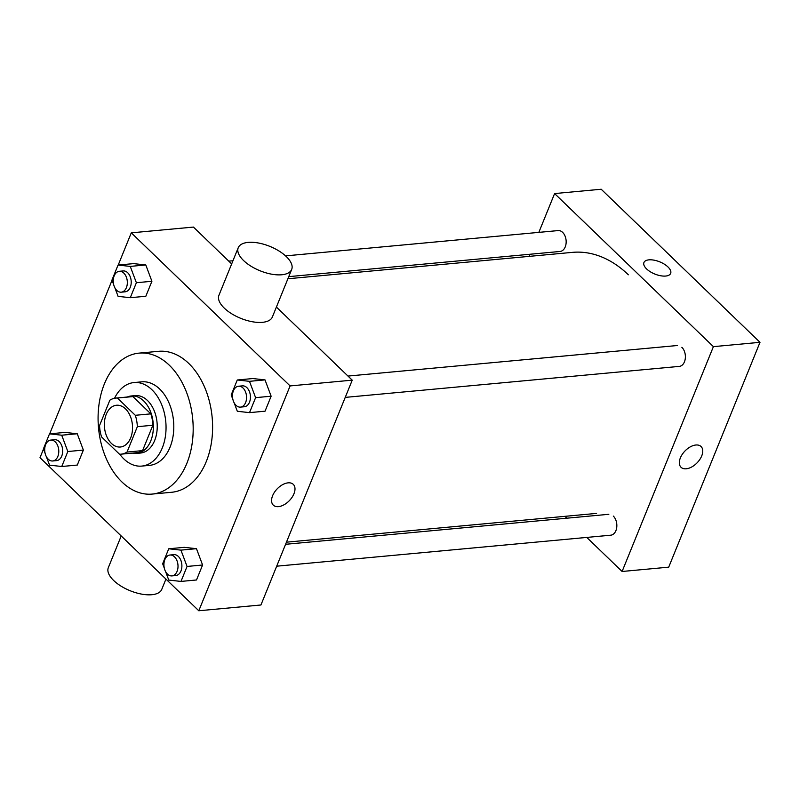 <?xml version="1.0" encoding="UTF-8"?>
<svg xmlns="http://www.w3.org/2000/svg" width="800" height="800" viewBox="0 0 800 800"><rect width="100%" height="100%" fill="white"/><g stroke="black" fill="none" stroke-linecap="round" stroke-linejoin="round"><path stroke-width="1.2" d="M125.47 408.83A20.97 14.02 84.7 0 1 132.28 431.66A20.97 14.02 84.7 0 1 120.38 447.01A20.97 14.02 84.7 0 1 104.49 427.42A20.97 14.02 84.7 0 1 116.51 405.24A20.97 14.02 84.7 0 1 125.47 408.83M109.86 400.19L99.55 425.56A28.17 18.82 84.7 0 0 101.59 436.94L119.51 454.22A28.17 18.82 84.7 0 0 121.05 454.17A28.17 18.82 84.7 0 0 127.04 452.06L137.34 426.69A28.17 18.82 84.7 0 0 135.31 415.3L117.39 398.03A28.17 18.82 84.7 0 0 115.84 398.08A28.17 18.82 84.7 0 0 109.86 400.19M127.04 452.06L142.57 450.62L152.87 425.24L137.34 426.69M135.31 415.3L150.84 413.86L132.92 396.59L117.39 398.03M150.84 413.86A28.17 18.82 84.7 0 1 152.87 425.24M142.57 450.62A28.17 18.82 84.7 0 1 136.58 452.73L121.05 454.17M115.84 398.08L131.38 396.64A28.17 18.82 84.7 0 1 132.92 396.59M132.47 453.11A28.84 19.27 -95.3 0 0 136.64 453.4A28.84 19.27 -95.3 0 0 150.78 440.87A28.84 19.27 -95.3 0 0 150.04 410.45A28.84 19.27 -95.3 0 0 131.32 395.97A28.84 19.27 -95.3 0 0 127.26 397.02M131.32 395.97L135.2 395.61A28.84 19.27 84.7 0 1 147.52 400.54A28.84 19.27 84.7 0 1 154.66 440.51A28.84 19.27 84.7 0 1 140.53 453.04L136.64 453.4M119.74 454.22A41.94 28.03 -95.3 0 0 141.74 466.09A41.94 28.03 -95.3 0 0 162.3 447.87A41.94 28.03 -95.3 0 0 161.23 403.62A41.94 28.03 -95.3 0 0 133.99 382.56A41.94 28.03 -95.3 0 0 114.54 398.27M141.74 466.09L149.51 465.37A41.94 28.03 -95.3 0 0 170.06 447.15A41.94 28.03 -95.3 0 0 168.99 402.9A41.94 28.03 -95.3 0 0 141.76 381.84L133.99 382.56M186.86 463.34A70.78 47.31 -95.3 0 0 185.05 388.67A70.78 47.31 -95.3 0 0 139.09 353.12A70.78 47.31 -95.3 0 0 98.53 427.97A70.78 47.31 -95.3 0 0 152.17 494.08A70.78 47.31 -95.3 0 0 186.86 463.34M139.09 353.12L158.51 351.32A70.78 47.31 84.7 0 1 188.75 363.43A70.78 47.31 84.7 0 1 206.28 461.54A70.78 47.31 84.7 0 1 171.59 492.28L152.17 494.08M165.59 571.58L168.77 580.08L180.98 581.42L196.51 579.98L202.59 565L196.47 548.68L184.27 547.34L168.74 548.78L162.65 563.76L164.36 568.3M46.36 456.65L49.55 465.15L61.75 466.5L77.29 465.05L83.37 450.08L77.25 433.76L65.05 432.41L49.51 433.85L43.43 448.83L45.13 453.37M43.51 449.04L40 457.68L198.8 610.76L290.1 385.92L131.29 232.84L118.22 265.04M112.05 280.24L49.68 433.84M234.13 402.78L237.32 411.28L249.52 412.63L265.05 411.19L271.13 396.21L265.01 379.89L252.81 378.55L237.28 379.99L231.19 394.96L232.9 399.5M114.9 287.85L118.09 296.36L130.29 297.7L145.83 296.26L151.91 281.28L145.79 264.96L133.59 263.62L118.05 265.06L111.97 280.04L113.67 284.58M198.8 610.76L260.94 604.99L352.23 380.16L290.1 385.92M288.11 482.85A14.42 8.48 -46.1 0 1 293.29 484.36A14.42 8.48 -46.1 0 1 289.39 500.62A14.42 8.48 -46.1 0 1 273.28 505.12A14.42 8.48 -46.1 0 1 274.5 492.18A14.42 8.48 -46.1 0 1 288.11 482.85M352.23 380.16L276.4 307.06M231.66 263.93L193.43 227.08L131.29 232.84M291.68 269.43L272.37 316.99A28.84 13.15 -157.9 0 1 240.7 318.32A28.84 13.15 -157.9 0 1 218.93 295.29L238.24 247.73A28.84 13.15 -157.9 0 1 258.46 243.01A28.84 13.15 -157.9 0 1 286.32 256.6A28.84 13.15 -157.9 0 1 291.68 269.43A28.84 13.15 -157.9 0 1 260.01 270.76A28.84 13.15 -157.9 0 1 238.24 247.73M121.21 535.95L108.32 567.68A28.84 13.15 22.1 0 0 113.68 580.51A28.84 13.15 22.1 0 0 141.54 594.1A28.84 13.15 22.1 0 0 161.76 589.38L165.94 579.08M293.29 484.35A14.42 8.48 -46.1 0 1 289.38 500.62A14.42 8.48 -46.1 0 1 273.28 505.12M287.89 278.76L572.36 252.37A131.08 87.6 84.7 0 1 628.36 274.79M288.75 276.64L560.09 251.46A10.49 7.01 -95.3 0 0 566.1 240.37A10.49 7.01 -95.3 0 0 558.16 230.58L285.54 255.88M613.32 516.1A10.49 7.01 84.7 0 1 616.72 527.52A10.49 7.01 84.7 0 1 610.78 535.19L276.7 566.19M681.86 347.3A10.49 7.01 84.7 0 1 685.26 358.72A10.49 7.01 84.7 0 1 679.32 366.39L345.24 397.39M586.77 537.42L622.1 571.48L713.4 346.65L554.6 193.57L538.84 232.37M529.95 254.26L529.09 256.38M564.9 516.34L566.83 518.2M713.4 346.65L760 342.32L668.71 567.16L622.1 571.48M695.88 445.01A14.42 8.48 -46.1 0 1 701.06 446.52A14.42 8.48 -46.1 0 1 697.15 462.78A14.42 8.48 -46.1 0 1 681.05 467.28A14.42 8.48 -46.1 0 1 682.27 454.34A14.42 8.48 -46.1 0 1 695.88 445.01M760 342.32L601.2 189.24L554.6 193.57M643.94 262.52A14.42 6.57 -157.9 0 1 654.05 260.17A14.42 6.57 -157.9 0 1 667.98 266.96A14.42 6.57 -157.9 0 1 670.66 273.37A14.42 6.57 -157.9 0 1 654.82 274.04A14.42 6.57 -157.9 0 1 643.94 262.52A14.42 6.57 -157.9 0 1 654.05 260.16A14.42 6.57 -157.9 0 1 667.98 266.96A14.42 6.57 -157.9 0 1 670.66 273.37M701.06 446.52A14.42 8.48 -46.1 0 1 697.15 462.78A14.42 8.48 -46.1 0 1 681.04 467.28M130.29 297.7L136.38 282.72L130.25 266.4L118.05 265.06M119.32 271.3L123.2 270.94A10.49 7.01 84.7 0 1 127.68 272.73A10.49 7.01 84.7 0 1 131.09 284.15A10.49 7.01 84.7 0 1 125.14 291.82L121.26 292.18A10.49 7.01 84.7 0 1 113.31 282.39A10.49 7.01 84.7 0 1 119.32 271.3A10.49 7.01 84.7 0 1 123.8 273.09A10.49 7.01 84.7 0 1 127.21 284.51A10.49 7.01 84.7 0 1 121.26 292.18M145.83 296.26L151.91 281.28L136.38 282.72M151.91 281.28L145.79 264.96L130.25 266.4M145.79 264.96L133.59 263.62M61.75 466.5L67.83 451.52L61.71 435.2L49.51 433.85M50.78 440.09L54.66 439.73A10.49 7.01 84.7 0 1 59.14 441.53A10.49 7.01 84.7 0 1 62.55 452.94A10.49 7.01 84.7 0 1 56.6 460.62L52.72 460.98A10.49 7.01 84.7 0 1 44.77 451.18A10.49 7.01 84.7 0 1 50.78 440.09A10.49 7.01 84.7 0 1 55.26 441.89A10.49 7.01 84.7 0 1 58.66 453.31A10.49 7.01 84.7 0 1 52.72 460.98M77.29 465.05L83.37 450.08L67.83 451.52M83.37 450.08L77.25 433.76L61.71 435.2M77.25 433.76L65.05 432.41M249.52 412.63L255.6 397.65L249.48 381.33L237.28 379.99M238.54 386.23L242.43 385.87A10.49 7.01 84.7 0 1 246.91 387.66A10.49 7.01 84.7 0 1 250.31 399.08A10.49 7.01 84.7 0 1 244.37 406.75L240.48 407.11A10.49 7.01 84.7 0 1 232.54 397.32A10.49 7.01 84.7 0 1 238.54 386.23A10.49 7.01 84.7 0 1 243.03 388.02A10.49 7.01 84.7 0 1 246.43 399.44A10.49 7.01 84.7 0 1 240.48 407.11M265.05 411.19L271.13 396.21L255.6 397.65M271.13 396.21L265.01 379.89L249.48 381.33M265.01 379.89L252.81 378.55M180.98 581.42L187.06 566.45L180.94 550.13L168.74 548.78M170 555.02L173.89 554.66A10.49 7.01 84.7 0 1 178.37 556.46A10.49 7.01 84.7 0 1 181.77 567.87A10.49 7.01 84.7 0 1 175.83 575.54L171.94 575.9A10.49 7.01 84.7 0 1 163.99 566.11A10.49 7.01 84.7 0 1 170 555.02A10.49 7.01 84.7 0 1 174.48 556.82A10.49 7.01 84.7 0 1 177.89 568.23A10.49 7.01 84.7 0 1 171.94 575.9M196.51 579.98L202.59 565L187.06 566.45M202.59 565L196.47 548.68L180.94 550.13M196.47 548.68L184.27 547.34M596.58 513.4L286.44 542.18M228.77 261.14L232.95 260.75M608.84 514.3L285.58 544.3M677.38 345.51L347.99 376.07"/></g></svg>
